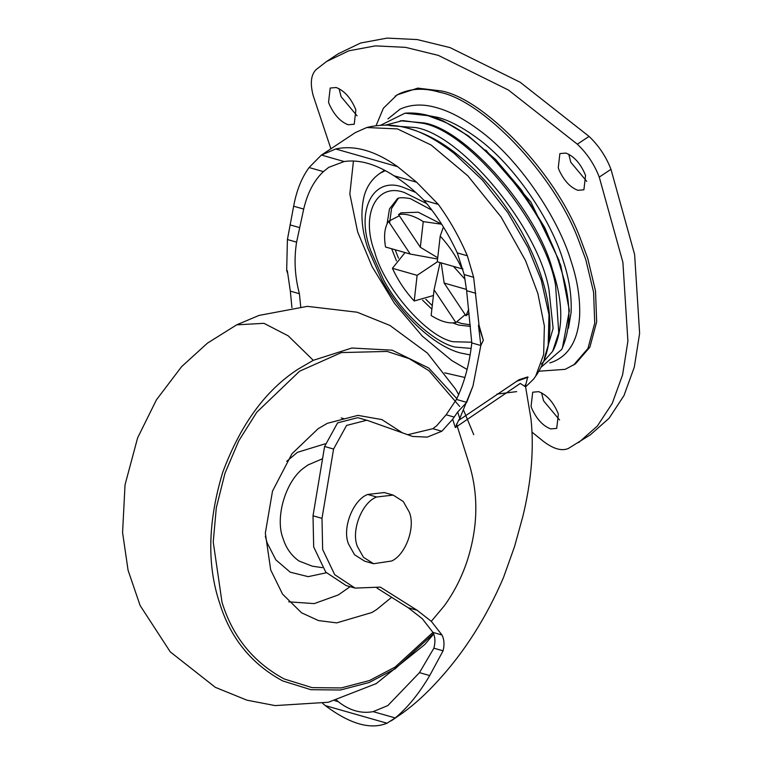 <?xml version="1.0" encoding="UTF-8"?>
<svg xmlns="http://www.w3.org/2000/svg" width="762" height="762" viewBox="0 0 762 762"><rect width="100%" height="100%" fill="white"/><g stroke="black" fill="none" stroke-linecap="round" stroke-linejoin="round"><path stroke-width="1.14" d="M288.712 601.828L314.23 603.609L338.357 594.903L350.12 586.683M402.622 432.968L381.886 419.586L357.911 415.376L327.403 423.301L318.145 428.673L291.979 453.742L272.501 491.119L265.338 533.105L270.71 569.976L282.54 594.112L301.562 612.819L318.43 620.563L336.709 622.887L371.846 612.524L376.58 609.59L391.62 597.303M344.167 418.795L341.205 417.928M453.466 266.395L465.01 279.244M538.858 371.227L565.175 369.332L575.472 363.855L589.883 347.158L596.665 321.821L595.513 290.951L587.712 258.328L579.987 237.554C555.203 172.069 484.146 99.06 441.569 90.983L417.786 88.125L397.069 94.888L383.391 108.214L376.037 125.759M573.548 365.131L587.959 348.444L594.731 323.098L593.588 292.227L585.788 259.604L578.063 238.83C553.269 173.345 482.222 100.336 439.645 92.259C424.758 87.792 411.318 88.297 399.307 93.764L395.145 96.174M559.051 170.021L558.251 167.792L559.889 153.591L565.88 153.067C573.986 156.239 580.406 163.363 585.159 174.441L585.549 175.584L583.902 189.786L577.91 190.319C570.271 187.452 563.985 180.689 559.051 170.021M586.759 181.366L570.776 162.249L568.757 154.238M329.365 104.47L328.555 102.241L330.203 88.04L336.194 87.516C344.3 90.688 350.72 97.812 355.463 108.89L355.864 110.033L354.216 124.235L348.224 124.758C340.585 121.901 334.299 115.138 329.365 104.47M357.073 115.814L341.09 96.688L339.071 88.687M531.857 408.623L531.057 406.394L532.705 392.192L538.686 391.668C546.792 394.84 553.212 401.965 557.965 413.042L558.356 414.185L556.708 428.387L550.716 428.911C543.077 426.053 536.791 419.291 531.857 408.623M559.565 419.967L543.582 400.841L541.572 392.84M330.898 148.79L313.144 95.441C309.991 83.296 310.972 74.695 316.087 69.628L326.488 61.56L338.214 53.788L360.617 43.024L387.125 38.1L417.205 39.567L450.075 47.606L520.179 82.267L589.064 136.408C598.827 145.723 606.133 156.696 610.981 169.326L634.622 254.556L639.623 333.346L634.317 367.065L623.973 395.592L609.076 418.262L590.359 434.816L568.328 448.485C561.718 451.314 553.431 448.951 543.468 441.398L532.105 432.225M326.488 61.56L348.891 50.797L375.399 45.872L405.489 47.339L438.36 55.388L508.454 90.049L577.339 144.189C587.102 153.505 594.408 164.468 599.256 177.098L622.897 262.338L627.898 341.128L622.592 374.847L612.248 403.365L597.351 426.044L578.644 442.589M398.126 198.606L391.544 208.521L389.601 223.037M395.126 249.736L398.507 258.185M425.863 299.295L432.273 305.619M457.038 321.964L461.353 323.431L470.297 324.812M469.163 313.363L465.925 315.763L444.151 283.054L466.477 289.427M441.208 262.89L444.151 283.054M455.857 322.555L434.073 289.836L431.149 315.497C440.56 321.488 448.799 323.84 455.857 322.555L465.191 314.658M434.073 289.836L440.074 262.566M399.355 215.77L388.477 221.342C384.6 227.419 383.629 235.972 385.543 247.002L410.251 254.06L388.477 221.342M437.588 259.013L410.251 254.06M441.674 224.228L423.253 221.609L420.329 247.269L398.545 214.56L400.983 212.836L418.262 212.217L441.627 224.152M420.329 247.269L437.731 257.775M440.198 236.106L437.274 261.766L461.982 268.824C456.438 256.756 449.18 245.85 440.198 236.106L443.417 227.009M405.051 252.574L392.42 268.291L417.128 275.339L414.204 301L433.426 295.513M417.128 275.339L437.398 261.804M462.963 268.938L461.982 268.824M392.42 268.291C397.964 280.359 405.222 291.255 414.204 301M465.925 315.763L468.735 309.305M423.253 221.609C413.842 215.617 405.603 213.274 398.545 214.56M544.278 358.607L553.117 328.422L548.992 289.817C539.267 229.895 462.82 135.331 415.719 127.568L389.773 125.673M541.468 363.998L552.602 351.377L558.746 332.88L555.584 285.445C545.859 225.523 469.411 130.959 422.31 123.196L402.793 120.587L385.41 125.168M552.879 350.872L553.641 349.548C563.48 328.298 563.128 301.762 552.574 269.929C537.124 210.922 466.525 130.083 424.196 122.939L400.24 120.758M353.444 160.992L349.844 193.986L357.645 231.934L372.113 266.671L394.354 303.152L422.253 336.071L451.828 360.588L467.096 369.465M444.684 372.847L464.896 377.476M479.079 325.412L478.441 325.222L483.337 340.385L479.079 325.412L473.64 277.282L467.344 255.775L457.286 252.908C448.037 232.962 436.95 215.446 424.024 200.339C414.157 190.405 404.146 182.213 393.992 175.765C375.818 164.04 359.197 159.287 344.119 161.534L328.689 167.373L323.412 171.621C314.068 180.375 307.496 192.853 303.695 209.074L296.599 242.154C293.875 259.099 294.808 276.292 299.399 293.722L300.723 306.734M457.286 252.908L464.191 274.587L466.63 290.684L471.802 342.929C469.373 364.36 464.248 383.2 456.428 399.431L446.151 414.776L436.817 425.625L432.854 428.692L407.632 434.75M540.963 367.322L561.699 349.434M561.546 349.72C571.7 327.774 571.338 300.371 560.432 267.491C545.83 213.97 486.518 138.36 442.131 121.044L427.844 115.672L404.993 113.186L380.457 125.339M559.175 260.68L530.819 201.959L485.785 150.038M525.609 386.896L533.61 379.085L535.667 376.171L543.649 354.559L544.373 325.993L537.877 293.522L525.589 260.709L501.091 216.999L467.82 175.822L431.121 145.018L397.469 128.911L366.751 127.53L355.263 132.626L321.288 155.162L309.086 167.535C301.666 177.698 296.523 190.586 293.646 206.207L287.417 239.535L286.674 270.5L287.588 273.244M496.929 394.097L516.674 391.62M334.737 700.678L338.252 701.678C349.501 710.536 361.131 713.851 373.151 711.641L395.211 717.937L387.01 723.224L325.364 705.631L322.726 703.431M525.142 385.353L525.609 384.305L525.599 386.877L520.284 383.438L455.343 427.539L458.514 420.481L519.046 379.714L527.695 376.933L525.475 386.029M459 393.802L458.076 393.554M456.543 423.996L469.211 464.029C478.717 495.186 477.984 527.666 466.992 561.48C461.496 577.767 453.904 592.579 444.208 605.933L431.311 621.325L417.176 610.295L380.333 587.111L355.044 588.093L346.072 585.53L325.736 572.11L313.677 546.945L313.02 515.788L324.602 446.484L337.595 422.872L357.797 417.671L367.903 420.595L412.575 436.445L427.215 437.112L441.827 431.244L452.666 419.271L457.686 412.004L459.781 418.5L472.983 385.991L480.851 345.348L483.337 340.385M417.176 610.295L408.203 607.733L377.028 588.112M408.203 607.733L422.329 618.754L432.968 632.422C435.207 636.88 435.512 642.137 433.873 648.195L419.471 672.636L387.868 705.555L373.151 711.641M338.252 701.678L336.604 700.164M480.851 345.348L478.441 325.222M457.686 412.004L466.696 402.365L472.983 385.991M459.781 418.5L458.514 420.481M286.674 270.5L287.322 270.681L290.332 291.132L291.932 307.658M467.344 255.775C459.286 237.039 449.618 219.923 438.341 204.426L416.671 182.242L397.612 166.659C375.114 150.752 354.473 144.856 335.699 148.99L321.44 155.057L344.119 161.534M397.612 166.659L335.699 148.99M416.671 182.242L393.992 175.765M323.412 171.621L309.086 167.535M355.044 588.093L334.708 574.672L322.65 549.507L321.993 518.351L333.575 449.037L346.567 425.434L366.77 420.233M325.364 705.631C349.977 724.071 370.522 729.939 387.01 723.224M395.211 717.937C407.565 707.746 419.071 693.62 429.711 675.561L419.471 672.636M431.311 621.325L441.97 634.994C444.217 639.423 444.589 644.7 443.074 650.824L429.711 675.561M454.076 417.043L446.151 414.776M443.074 650.824L433.873 648.195M466.696 402.365L456.428 399.431M480.87 345.51L471.802 342.929M299.399 293.722L290.332 291.132M438.341 204.426L424.024 200.339M393.182 495.1L384.267 492.557L367.722 494.452C353.216 499.682 341.805 528.19 348.548 544.068L354.559 554.755L364.684 561.175L373.599 563.718L391.668 561.003C405.546 554.85 415.738 527.342 409.318 512.216L403.298 501.529L393.182 495.1L376.638 496.995C362.131 502.225 350.72 530.733 357.454 546.611L363.474 557.298L373.599 563.718M322.564 458.724L308 464.953L305.029 467.087C285.693 479.908 274.587 517.979 283.197 538.848C286.017 548.002 291.236 555.365 298.866 560.946L312.287 566.185L322.374 567.652M326.327 572.786L308.172 576.653L290.198 572.176L275.834 559.832L267.091 542.773L265.338 536.258M286.741 461.286L297.456 452.314L325.145 443.817M459.724 406.498L428.958 370.703L409.061 358.597L387.144 351.434L341.395 352.577L299.59 371.208L256.804 412.204L238.782 440.817L224.952 473.326L216.303 507.778L213.236 541.992L222.018 602.275C232.62 636.708 253.336 662.264 284.188 678.961L312.058 687.629L341.185 687.934L369.446 680.552L395.145 667.045L432.949 632.403L441.97 634.994M456.809 398.64L428.711 367.998L392.154 350.177L351.853 348.024L313.287 360.321L298.294 369.046C265.709 390.039 240.497 424.529 222.656 472.526C207.883 521.675 206.893 565.233 219.685 603.199C230.429 638.099 251.431 663.997 282.692 680.923L310.934 689.696L340.452 690.01L369.094 682.533L395.135 668.846L433.54 633.622M473.745 434.683L463.763 410.613M313.287 360.321L288.188 335.823L263.947 323.326L236.658 324.85L207.445 343.148L181.594 366.665L156.448 399.821L137.636 437.826L125.035 484.803L122.577 532.562L128.073 570.252L140.132 605.552L170.288 651.91L215.341 687.343L246.917 700.173L275.111 705.593L328.327 702.259L376.19 683.619L424.72 644.585L433.702 634.013M549.812 362.912L552.24 362.121C568.623 355.844 577.739 340.738 579.587 316.811C580.368 299.19 577.548 280.73 571.148 261.404C558.546 218.475 518.865 158.553 478.574 129.702C463.248 118.472 449.389 111.176 437.017 107.804C423.358 103.708 411.013 104.175 399.993 109.195L387.953 118.901M568.462 328.184L571.1 312.43C571.824 295.999 569.204 278.768 563.232 260.737C551.469 220.685 514.445 164.773 476.86 137.865C462.553 127.387 449.628 120.577 438.083 117.434L425.625 115.072M577.339 144.189L589.064 136.408M599.256 177.098L610.981 169.326M391.678 248.755L396.43 260.852M422.596 300.19L431.873 309.191M431.959 210.207L410.223 198.558C402.079 197.263 397.678 197.482 397.04 199.206L389.506 208.893L387.058 223.895M452.733 322.907L458.829 325.107L470.44 326.374M384.61 170.231L379.895 173.355L385.343 170.612M415.738 192.434L403.403 187.423C373.304 175.593 355.311 210.302 370.675 250.546L383.562 279.816C401.355 313.249 434.378 342.49 454.962 347.053L471.116 348.425M471.745 342.214L453.247 341.738C427.301 337.356 384.038 287.817 374.58 251.66C360.426 214.532 376.618 182.108 404.441 192.557L426.777 203.616M548.145 346.262L548.992 314.706L541.277 280.197L527.914 247.355L507.816 212.617L482.317 179.984L454.266 153.486C437.407 140.408 422.224 132.036 408.699 128.378L402.65 126.911C421.957 131.34 440.245 140.589 457.505 154.676C481.746 173.927 503.091 199.596 521.541 231.686C545.173 274.996 554.041 313.192 548.145 346.262C546.144 356.349 542.43 365.684 537.019 374.247L533.61 379.085M516.265 381.448L528.114 377.19M452.666 419.271L455.343 427.539M303.695 209.074L293.646 206.207M473.64 277.282L464.191 274.587M299.456 227.571L290.008 224.876M296.599 242.154L287.417 239.535M441.827 431.244L432.854 428.692M333.575 449.037L324.602 446.484M321.993 518.351L313.02 515.788M475.812 293.303L466.63 290.684M367.722 494.452L376.638 496.995M236.658 324.85L259.004 315.43L307.362 306.353L357.159 312.22L389.944 325.45L427.444 353.13L455.447 388.963L458.648 394.602M379.895 173.355C372.085 178.794 366.836 186.347 364.16 196.005C360.283 212.074 361.502 229.467 367.827 248.193L381.733 279.864C401.022 315.268 434.035 346.11 460.572 353.006L470.125 354.911M404.993 113.186C417.433 112.214 430.387 114.91 443.836 121.263L468.249 135.769L495.633 159.506L521.389 189.919L544.763 227.552L560.784 265.452L569.366 310.582L562.375 348.148M366.751 127.53C378.647 124.597 390.611 124.387 402.65 126.911M391.192 720.862L402.622 713.013C414.68 704.259 426.463 693.525 437.979 680.799C464.62 651.777 486.48 617.306 503.558 577.367L514.626 546.325L522.865 516.35C531.409 481.108 534.124 448.713 531.009 419.176L525.599 386.867"/></g></svg>
